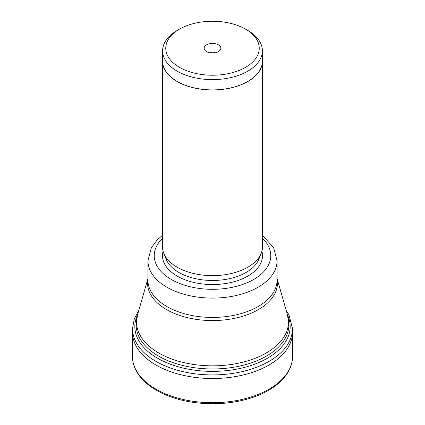 <?xml version="1.0" encoding="UTF-8"?>
<svg xmlns="http://www.w3.org/2000/svg" width="425" height="425" viewBox="0 0 425 425"><rect width="100%" height="100%" fill="white"/><g stroke="black" fill="none" stroke-linecap="round" stroke-linejoin="round"><path stroke-width="0.64" d="M132.494 331.728A80.012 46.192 0 0 0 132.488 332.323A80.012 46.192 0 0 0 155.922 364.985A80.012 46.192 0 0 0 243.121 374.999A80.012 46.192 0 0 0 292.512 332.323A80.012 46.192 0 0 0 292.506 331.728L292.427 328.18A79.932 46.15 0 0 1 243.562 371.291A79.932 46.15 0 0 1 155.98 361.404A79.932 46.15 0 0 1 132.573 328.18L132.494 331.728M287.454 314.776A77.669 44.843 180 0 1 251.451 365.33A77.669 44.843 180 0 1 157.579 358.238A77.669 44.843 180 0 1 137.546 314.776M262.507 61.099L262.507 246.771A50.007 28.873 180 0 1 261.248 253.204A50.007 28.873 180 0 1 226.334 274.513A50.007 28.873 180 0 1 177.14 267.187A50.007 28.873 180 0 1 163.752 253.204A50.007 28.873 180 0 1 162.493 246.771L162.493 61.099A50.007 28.873 0 0 0 177.14 81.515A50.007 28.873 0 0 0 231.636 87.773A50.007 28.873 0 0 0 262.507 61.099A50.007 28.873 0 0 0 262.395 59.181M162.605 59.181A50.007 28.873 0 0 0 162.493 61.099M262.395 50.809L262.395 61.099A49.895 28.81 180 0 1 231.593 87.715A49.895 28.81 180 0 1 177.22 81.467A49.895 28.81 180 0 1 162.605 61.099L162.605 50.809A49.895 28.81 0 0 0 177.22 71.182A49.895 28.81 0 0 0 247.78 71.182A49.895 28.81 0 0 0 262.395 50.809A49.895 28.81 0 0 0 247.78 30.441L245.554 29.155A46.745 26.987 0 0 0 179.446 29.155L179.446 29.155A46.745 26.987 0 0 0 179.446 67.32A46.745 26.987 0 0 0 245.554 67.32A46.745 26.987 0 0 0 245.554 29.155L247.78 30.441M179.446 29.155L177.22 30.441A49.895 28.81 0 0 0 162.605 50.809M206.598 51.648A8.346 4.818 180 0 1 204.882 50.208A8.346 4.818 180 0 1 207.767 44.269A8.346 4.818 180 0 1 218.402 44.832A8.346 4.818 180 0 1 220.118 50.208A8.346 4.818 180 0 1 206.598 51.648M209.828 52.806A3.937 2.274 180 0 1 215.172 52.806M292.512 356.49A80.012 46.192 180 0 1 243.121 399.171A80.012 46.192 180 0 1 155.922 389.157A80.012 46.192 180 0 1 132.488 356.49C132.504 361.255 133.662 365.882 135.973 370.382C140.043 378.117 146.864 384.763 156.448 390.309C172.231 399.144 191.022 403.628 212.808 403.75C225.877 403.697 238.202 401.896 249.788 398.353C275.315 390.649 292.703 374.25 292.512 356.49L292.512 332.323M136.112 324.865A76.388 44.104 0 0 0 158.488 356.049A76.388 44.104 0 0 0 241.735 365.612A76.388 44.104 0 0 0 288.888 324.865L287.465 314.808A75.985 43.871 180 0 1 247.228 360.99A75.985 43.871 180 0 1 158.769 352.994A75.985 43.871 180 0 1 137.535 314.808L136.112 324.865M147.927 278.874A64.977 37.517 0 0 0 166.552 309.575A64.977 37.517 0 0 0 240.672 316.853A64.977 37.517 0 0 0 277.073 278.874M277.073 280.155A64.573 37.283 180 0 1 237.214 314.601A64.573 37.283 180 0 1 166.839 306.521A64.573 37.283 180 0 1 147.927 280.155L147.927 260.812A64.573 37.283 0 0 0 166.839 287.178A64.573 37.283 0 0 0 237.214 295.258A64.573 37.283 0 0 0 277.073 260.812L277.073 280.155M162.493 238.393A58.273 33.644 0 0 0 171.291 279.459A58.273 33.644 0 0 0 248.338 282.2A58.273 33.644 0 0 0 262.507 238.393M261.912 251.218A50.007 28.873 180 0 1 235.153 281.408A50.007 28.873 180 0 1 177.14 276.085A50.007 28.873 180 0 1 163.088 251.218M261.248 253.204L258.905 259.123A47.605 27.482 180 0 1 225.67 279.406A47.605 27.482 180 0 1 178.84 272.425A47.605 27.482 180 0 1 166.095 259.123L163.752 253.204M138.816 310.335L134.268 319.021L132.573 328.18M132.488 332.323L132.488 356.49M286.184 310.335L288.957 314.898L292.427 328.18M277.073 278.561L287.465 314.808M147.927 260.812L151.358 247.743L157.096 240.024L162.493 235.285M277.073 260.812L273.642 247.743L262.507 235.285M147.927 278.561L137.535 314.808"/></g></svg>

